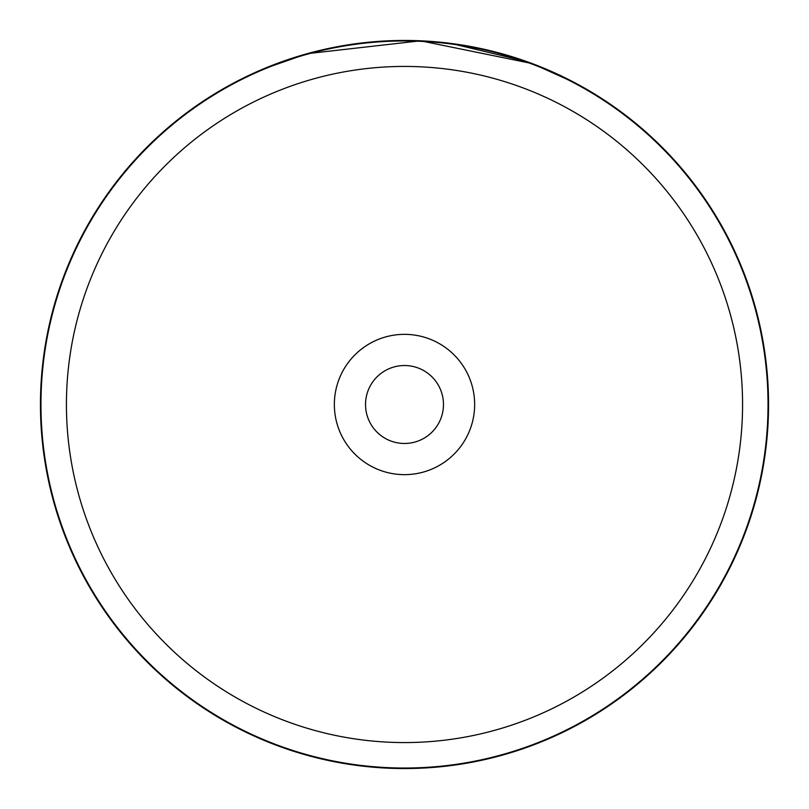 <?xml version="1.0" encoding="UTF-8"?>
<svg xmlns="http://www.w3.org/2000/svg" width="809" height="809" viewBox="0 0 809 809"><rect width="100%" height="100%" fill="white"/><g stroke="black" fill="none" stroke-linecap="round" stroke-linejoin="round"><path stroke-width="1.21" d="M742.571 404.5A338.071 338.071 0 0 0 404.5 66.429A338.071 338.071 0 0 0 66.429 404.5A338.071 338.071 0 0 0 404.5 742.571A338.071 338.071 0 0 0 742.571 404.5M768.034 404.5A363.534 363.534 0 0 0 404.5 40.966A363.534 363.534 0 0 0 40.966 404.5A363.534 363.534 0 0 0 404.5 768.034A363.534 363.534 0 0 0 768.034 404.5M334.35 404.5A70.15 70.15 0 0 0 404.5 474.65A70.15 70.15 0 0 0 474.65 404.5A70.15 70.15 0 0 0 404.5 334.35A70.15 70.15 0 0 0 334.35 404.5M365.526 404.5A38.974 38.974 0 0 0 404.5 443.474A38.974 38.974 0 0 0 443.474 404.5A38.974 38.974 0 0 0 404.5 365.526A38.974 38.974 0 0 0 365.526 404.5M293.101 57.914L262.571 69.261L307.278 53.667L420.498 40.804L532.15 63.567L575.31 83.003M557.654 74.236L553.599 72.385M527.053 61.696L499.416 53.04M452.676 43.656L436.638 41.876M489.496 50.512L490.294 50.704M518.357 58.713L519.57 59.118M523.372 60.402L526.588 61.535M543.87 68.178L546.095 69.119M526.224 61.403L451.2 43.453M412.802 40.541L409.172 40.48M373.04 41.815L343.987 45.516M338.02 46.568L315.48 51.503M312.031 52.393L306.217 53.97M296.104 56.964L294.072 57.601M404.318 40.45L367.862 42.301M348.992 44.707L333.854 47.367M768.55 404.5A364.05 364.05 0 0 0 404.5 40.45A364.05 364.05 0 0 0 40.45 404.5A364.05 364.05 0 0 0 404.5 768.55A364.05 364.05 0 0 0 768.55 404.5"/></g></svg>
